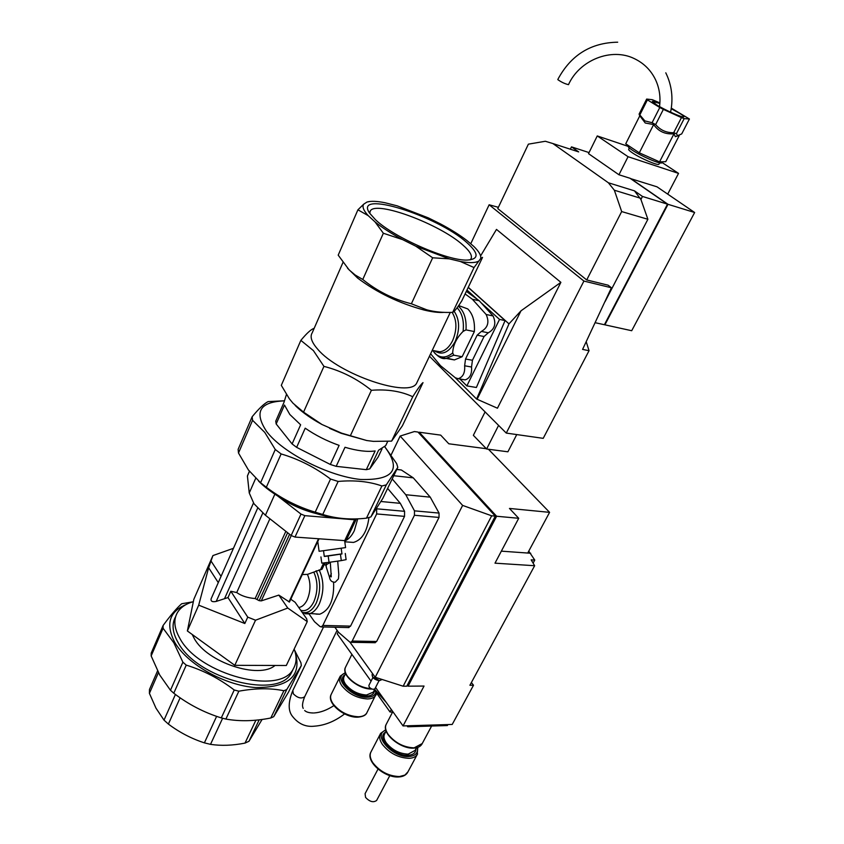 <?xml version="1.0" encoding="UTF-8"?>
<svg xmlns="http://www.w3.org/2000/svg" width="844" height="844" viewBox="0 0 844 844"><rect width="100%" height="100%" fill="white"/><g stroke="black" fill="none" stroke-linecap="round" stroke-linejoin="round"><path stroke-width="1.27" d="M458.967 305.676L467.755 308.925C472.798 313.968 475.014 321.511 474.37 331.555L462.153 356.727L453.766 355.197L452.69 352.961C453.017 345.228 456.477 338.033 463.092 331.397L465.993 329.888L474.37 331.555M347.538 268.234L357.592 278.056C376.93 292.573 399.064 303.228 423.994 310.012C432.223 311.995 438.869 312.786 443.933 312.364M349.121 269.89L338.201 255.152L357.919 209.808L368.227 215.663L375.031 221.909L383.355 233.25L362.772 279.48L355.145 274.986L349.121 269.89M314.158 328.348C311.236 329.171 306.805 333.18 300.854 340.375L313.398 350.598L323.938 366.37C341.314 370.832 357.139 378.808 371.402 390.297C387.132 389.042 400.911 391.183 412.758 396.722C417.896 388.514 421.314 383.82 423.013 382.627L402.409 425.777L391.605 441.127L373.417 441.37L366.686 440.515L341.577 433.141L321.997 424.511L303.555 412.136L293.016 403.221L289.397 398.853L281.305 385.349L300.854 340.375M342.928 262.568L312.206 332.821C309.748 336.735 311.552 342.179 317.639 349.131C338.571 374.441 409.952 398.421 416.672 383.092L417.548 381.256M286.422 394.559L283.995 402.335L275.745 421.188L276.178 423.962L284.47 405.046L289.819 414.478L300.633 424.796L292.098 443.944L276.178 423.962M248.41 469.95L238.493 453.017L252.578 420.312L264.773 432.413L275.271 449.504L260.574 482.779L248.41 469.95M284.038 400.805L268.107 401.596C264.256 403.495 258.929 408.549 252.134 416.767L238.124 449.346L238.493 453.017M397.809 467.302L382.786 498.456L370.885 516.918L386.32 484.857L397.809 467.302L396.701 463.641L384.801 446.761M252.134 416.767L252.578 420.312M284.027 400.879C259.498 401.913 253.749 412.188 266.767 431.695C282.993 452.975 328.654 476.269 360.62 479.476C393.642 480.384 401.691 469.496 384.758 446.803M469.992 259.91L470.783 259.15C472.788 256.101 470.129 251.364 462.776 244.95C439.903 224.219 376.382 200.397 370.368 210.821L369.704 213.3M375.506 219.746L369.545 213.068C353.119 189.193 437.181 215.621 466.785 242.544C479.002 253.464 479.139 259.308 467.207 260.068C447.805 261.049 393.8 237.396 375.506 219.746M315.202 512.16C297.521 506.854 281.231 498.551 266.335 487.241L281.126 453.935C298.966 459.21 315.434 467.587 330.531 479.054L315.202 512.16L322.756 514.481L338.138 481.449C354.512 479.972 369.113 481.47 381.921 485.975L366.454 518.174C350.84 519.936 336.271 518.701 322.756 514.481M275.271 449.504L281.126 453.935M330.531 479.054L338.138 481.449M381.921 485.975L386.32 484.857M366.454 518.174L370.885 516.918M305.212 428.193C315.371 435.23 326.67 440.958 339.119 445.379L330.331 464.464L296.634 447.352L305.212 428.193M344.996 447.278C357.181 450.833 367.224 452.067 375.137 450.96L366.296 469.675L336.176 466.331L344.996 447.278M382.037 448.839L378.144 457.047L369.767 468.874L378.597 450.221L385.708 445.621L386.657 443.606M366.296 469.675L369.767 468.874M330.331 464.464L336.176 466.331M292.098 443.944L296.634 447.352M260.574 482.779L266.335 487.241M303.555 412.136L323.938 366.37M350.334 435.82L371.402 390.297M391.605 441.127L412.758 396.722M329.614 428.372L341.113 433.299L366.686 440.515M295.157 405.436C300.865 411.039 308.144 416.461 317.017 421.705L321.997 424.511M383.355 233.25L402.588 239.612L415.765 246.174L432.666 257.789L449.261 258.844L460.307 261.471L474.033 267.559L480.679 258.538L482.546 257.378L461.826 300.802C457.216 308.018 454.167 311.879 452.7 312.354C443.068 312.755 434.438 311.911 426.779 309.822L411.376 303.777C393.473 299.325 377.279 291.233 362.772 279.48M474.033 267.559L452.7 312.354M432.666 257.789L411.376 303.777M369.704 201.494L366.982 202.043L363.68 204.206L357.919 209.808M480.679 258.538C481.312 255.563 479.033 251.533 473.832 246.459L466.743 240.392C459.558 234.875 450.801 229.389 440.484 223.913L428.351 217.889L397.165 205.841L385.128 202.771C376.962 201.125 370.917 200.883 366.982 202.043M363.68 204.206C362.034 206.738 363.542 210.567 368.227 215.663M375.031 221.909C382.205 227.711 391.394 233.609 402.588 239.612M415.765 246.174L449.261 258.844M460.307 261.471C469.106 263.064 475.14 262.98 478.421 261.239M462.153 356.727L454.41 359.924L447.352 358.225M465.097 293.944L472.387 299.272L486.144 314.485C489.531 322.028 487.937 327.672 481.386 331.418L477.155 335.163L465.54 359.017L464.633 365.779C465.16 372.763 463.039 377.078 458.26 378.713L455.338 377.785L440.494 365.674L430.619 353.763M466.331 291.359L479.255 300.77L493.054 315.93C496.441 323.452 494.858 329.076 488.296 332.8L484.055 336.524L472.44 360.272L471.532 367.013C472.07 373.966 469.939 378.26 465.16 379.884L463.166 379.547M479.255 300.77L472.387 299.272M568.508 84.6L568.487 84.653C565.058 83.883 561.513 82.227 557.852 79.663L557.821 79.463C570.861 55.071 590.811 42.654 617.692 42.2M639.298 152.817L625.731 143.797L639.805 115.797L645.249 123.002L653.646 124.574L639.298 152.817L659.554 161.869L665.747 161.689L679.241 135.567M644.869 120.903L639.826 114.942L647.411 99.866L659.786 107.515L652.085 122.707L644.869 120.903M659.892 102.915L652.317 99.687L646.652 99.064L639.098 114.109L639.826 114.942M639.098 114.109L639.594 115.48M628.421 145.59L628.179 146.065C627.725 146.645 629.086 147.995 632.261 150.137C641.081 156.172 660.905 164.664 661.749 162.797L661.854 162.607M659.016 164.052L658.932 164.221C658.151 165.92 640.311 158.292 632.378 152.838C629.519 150.907 628.295 149.673 628.706 149.156L629.318 147.943M671.223 108.707L679.61 113.328C682.754 115.269 684.146 116.44 683.809 116.852C683.239 118.171 664.798 110.026 656.368 104.709L652.349 101.301L659.85 103.464M653.646 124.574C658.499 131.474 665.294 134.544 674.008 133.785L675.327 136.675L677.753 135.842L676.403 133.711L684.178 118.614L689.421 119.004L681.72 133.901L675.327 136.675M674.008 133.785L659.554 161.869M689.421 119.004L671.307 108.127M655.64 124.574L663.363 109.382L681.456 117.611L673.681 132.73C666.243 132.825 660.23 130.103 655.64 124.574L652.085 122.707M646.652 99.064L647.411 99.866M659.786 107.515L663.363 109.382M681.456 117.611L684.178 118.614M673.681 132.73L676.403 133.711M498.582 425.387L486.608 449.008L473.357 435.325L485.089 411.904M516.75 434.576L507.898 451.804L486.608 449.008M630.521 178.432L668.015 204.311L604.905 324.834L631.702 330.721L694.644 212.509L657.012 186.83L630.457 178.569M588.521 153.65L597.257 135.937L628.063 156.71L618.947 174.761L588.521 153.65M628.084 146.339L597.257 135.937M661.939 162.438L678.534 173.389L667.709 194.131M678.534 173.389L628.063 156.71M608.366 182.768L614.348 190.216L621.669 211.57L586.717 279.944L497.77 208.595L528.386 144.155L545.329 141.264L552.883 143.554L608.366 182.768L634.477 190.86L642.474 196.452L667.52 204.164L630.035 178.274L618.947 174.761M570.344 149.209L571.483 146.877L589.038 152.585M571.483 146.877L578.678 151.899L552.883 143.554M667.256 204.659L604.81 323.959M595.41 322.756L604.409 324.729L667.52 204.164M642.474 196.452L640.923 199.458L634.477 190.86M668.015 204.311L694.644 212.509M605.095 301.582L647.886 219.282L640.923 199.458M621.669 211.57L647.886 219.282M586.348 342.158L589.049 350.703L582.582 349.405L611.404 287.772L608.165 285.198L586.717 279.944M614.348 190.216L640.49 198.224M470.72 243.789L489.14 204.775L498.382 207.318M489.14 204.775L583.911 281.063L611.404 287.772M583.911 281.063L506.273 433.088L543.219 438.342L589.049 350.703M506.273 433.088L429.448 356.231M455.022 377.521L476.607 399.043L497.443 408.211L560.88 282.35L496.494 229.41L480.584 255.922M477.166 399.128L521.012 310.814L560.88 282.35M476.607 399.043L508.974 323.874L521.012 310.814M481.006 302.701L499.532 319.412L466.859 385.908L476.385 387.491L505.081 320.572L468.209 287.424M508.974 323.874L468.272 287.298M499.532 319.412L505.081 320.572M466.964 290.03L477.271 299.325M466.859 385.908L459.896 378.988M317.777 541.5L319.095 551.301L345.586 547.598L344.637 540.614M192.189 634.456L194.299 638.581C207.255 662.519 258.971 679.462 275.017 665.462M175.531 616.859C171.585 624.022 172.419 632.557 178.031 642.442C197.158 679.114 279.111 700.003 291.465 672.657L293.037 669.387M193.35 601.656C185.754 603.808 180.394 607.532 177.272 612.828C173.347 619.96 174.202 628.464 179.835 638.338C199.026 674.947 281.063 695.931 293.374 668.701C296.677 663.025 296.94 656.474 294.155 649.047M316.194 513.563C302.679 510.145 290.167 504.49 278.647 496.599M302.3 574.553L307.438 574.384L322.07 569.141M324.339 564.362L325.9 565.406M323.537 550.837L324.286 556.428L325.995 556.291L341.957 553.959L341.198 548.368M159.748 675.042L151.16 655.936L163.082 628.252L173.822 642.78L182.884 662.181L170.467 690.265L159.748 675.042M192.474 601.909L181.671 603.755C176.934 607.88 170.731 615.139 163.082 625.52L151.192 653.14L151.16 655.936M163.082 625.52L163.082 628.252M185.944 604.62C169.18 611.678 165.456 624.265 174.771 642.389C187.357 664.397 224.842 685.433 255.658 687.565C288.416 687.586 301.688 676.223 295.495 653.499M175.425 694.443L164.01 720.132L155.971 708.148L149.409 693.367L158.44 672.636M157.554 670.917L149.462 689.506L149.409 693.367M262.094 719.447L248.98 741.264L259.203 719.816M255.911 720.164L245.003 743.1C232.765 745.537 221.265 745.959 210.515 744.355L222.626 718.265M216.623 716.356L204.385 742.857C191.44 738.637 179.445 732.392 168.389 724.089L180.12 697.809M164.01 720.132L168.389 724.089M204.385 742.857L210.515 744.355M245.003 743.1L248.98 741.264M221.286 717.906C204.1 712.558 188.265 704.329 173.769 693.209L186.239 665.114C203.541 670.431 219.535 678.724 234.221 689.991L221.286 717.906L225.886 719.067L238.852 691.194C255.595 688.134 270.597 687.987 283.879 690.751L270.797 717.991C254.825 721.198 239.854 721.557 225.886 719.067M288.564 692.017L273.709 716.683L286.781 689.506L301.34 665.515L288.564 692.017M301.34 665.515L300.939 662.772L294.524 650.059M182.884 662.181L186.239 665.114M234.221 689.991L238.852 691.194M283.879 690.751L286.781 689.506M270.797 717.991L273.709 716.683M170.467 690.265L173.769 693.209M341.936 553.843L324.275 556.312M340.459 554.371L341.303 560.606L346.103 559.646L345.27 553.474M328.211 556.112L329.054 562.347L341.303 560.606M320.942 556.924L321.786 563.127L329.054 562.347M333.591 582.233C334.298 599.556 329.688 610.212 319.76 614.21L315.972 614.094M292.298 595.906L290.853 599.272L295.126 602.289L306.678 618.8L307.248 621.606L286.306 665.505L234.79 665.325L255.532 620.213L247.746 617.133L244.823 623.516L198.699 605.159L208.637 567.759L212.931 555.574L233.45 548.315M234.79 665.325L187.368 630.964L198.699 605.159M307.248 621.606L287.772 608.049L255.532 620.213M187.368 630.964L193.814 599.356L212.931 555.574M221.054 576.346L211.359 561.534M218.279 582.613L208.637 567.759M244.823 623.516L227.985 597.573L216.212 601.424C212.393 602.205 210.683 601.35 211.095 598.871L253.474 503.035M289.429 602.025L278.826 595.104L261.271 600.886L259.161 600.664L255.152 598.544C247.63 597.932 241.479 595.938 236.721 592.551L230.813 591.264L227.985 597.573M287.772 608.049L278.826 595.104M247.746 617.133L230.813 591.264M368.955 517.541C367.119 531.678 361.971 539.97 353.499 542.418L349.142 542.112M249.391 471.247L247.419 476.016L249.254 492.991L253.97 503.731L265.427 515.251L291.159 535.518L294.999 537.069L344.7 540.624L346.367 539.981M356.316 518.881L354.628 519.788L304.863 515.652L300.991 514.08L277.655 495.977M258.57 481.069C277.286 500.186 316.373 517.562 342.474 518.448M378.017 769.074L365.083 793.676L365.568 797.422C369.672 801.768 373.354 802.781 376.614 800.471L376.772 800.175M372.921 677.489L368.891 685.402L369.187 687.09C371.371 689.242 373.291 689.791 374.926 688.736L375.01 688.588M471.374 682.543L473.505 685.233L469.908 685.265L534.642 565.723L531.171 559.846L534.769 560.089L533.113 563.138M528.755 551.132L534.769 560.089M530.718 553.263L501.347 551.153M534.642 565.723L494.995 563.17L518.712 518.29L496.61 516.254L408.074 686.183L424.036 686.056L403.052 725.924L452.215 724.447L473.505 685.233M338.222 631.882L337.241 633.886L371.054 681.161M418.824 432.993L419.204 432.212L440.684 435.124L448.808 443.786L486.323 448.713M373.86 689.305L390.002 711.956L392.544 712.157M391.289 709.477L390.002 711.956M374.462 689.137L386.267 702.451M408.201 725.777L407.684 726.768L406.987 725.808M447.9 724.574L447.373 725.555L407.684 726.768M375.569 687.491L403.052 725.924M527.732 553.042L549.592 512.35L488.433 449.251M518.712 518.29L509.459 508.436L549.592 512.35M419.204 432.212L496.61 516.254M494.784 517.14L408.137 683.598M408.074 686.183L407.325 685.159M349.912 642.126L375.221 677.278L403.158 686.214L406.787 686.193L495.312 516.138L417.938 432.044L414.404 431.558L400.161 436.063L391.183 454.842M495.312 516.138L491.672 515.8L462.617 505.408L400.161 436.063M491.672 515.8L403.158 686.214M462.617 505.408L375.221 677.278M374.757 642.695L376.646 641.472L439.028 517.435L439.049 513.078L430.25 497.158L413.275 477.852L401.375 470.002L396.817 469.369M392.207 478.938L405.774 494.721L414.478 510.842L414.436 515.262L352.191 641.06L350.83 642.305L349.68 641.957L338.518 632.293L334.889 627.24M348.372 627.567L350.555 626.121L404.54 516.37L404.582 511.327L400.32 503.341L387.639 488.402M393.758 475.721L413.275 477.852M405.774 494.721L430.25 497.158M380.961 501.505L400.32 503.341M376.603 508.584L376.667 513.933L322.841 625.436L321.269 626.913L320.003 626.522L314.517 621.711L308.999 613.883M454.156 311.299C459.716 319.549 460.043 329.645 455.159 341.577C448.86 352.655 441.992 355.735 434.565 350.809M452.131 312.375C456.984 320.319 457.142 329.74 452.616 340.659C449.187 347.401 444.925 351.104 439.84 351.779L435.145 350.914M458.229 306.193L459.4 307.163C464.443 312.217 466.637 319.792 465.993 329.888M452.69 352.961C446.265 358.162 440.41 358.352 435.103 353.562L432.677 350.46C437.625 356.801 442.087 359.46 446.043 358.415L440.389 357.466M457.089 307.786C462.195 313.113 464.2 320.984 463.092 331.397M453.766 355.197L446.043 358.415L454.41 359.924M488.296 332.8L481.386 331.418M493.054 315.93L486.144 314.485M484.055 336.524L477.155 335.163M472.44 360.272L465.54 359.017M471.532 367.013L464.633 365.779M330.32 562.452L326.28 564.731L326.217 566.873M357.729 518.828L354.301 530.728C351.716 536.003 348.509 539.432 344.69 541.036M307.438 574.384C310.877 582.55 310.803 591.032 307.205 599.841C304.927 604.452 302.12 607.005 298.776 607.501M313.841 572.221C318.03 581.643 318.009 591.528 313.789 601.888C310.149 608.925 305.792 611.721 300.717 610.286M316.152 570.744C320.815 580.967 320.836 591.76 316.215 603.133C312.28 610.718 307.575 613.757 302.089 612.238M319.116 569.858C324.107 580.598 324.149 591.982 319.264 603.998C316.447 609.674 312.976 612.966 308.841 613.873L305.127 613.767M329.593 577.539L331.323 573.593M320.403 569.922L323.716 562.916M216.212 601.424L257.642 508.172M224.694 598.312L262.769 513.068M236.721 592.551L269.89 518.775M255.152 598.544L285.842 531.33M257.209 599.219L287.614 532.733M259.161 600.664L289.576 534.273M261.271 600.886L291.243 535.581M288.964 601.92L318.526 538.746M354.628 519.788L344.7 540.624M304.863 515.652L294.999 537.069M300.991 514.08L291.159 535.518M274.87 494.162L265.427 515.251M255.679 478.369L249.254 492.991M249.465 471.332L247.419 476.016M323.547 626.965L292.815 690.55L293.332 693.842C297.626 698.03 301.413 698.99 304.684 696.722L304.832 696.416M381.984 679.441L379.483 680.686C374.704 679.853 372.246 677.848 372.098 674.662L372.689 677.046L379.589 680.602L381.847 679.62M392.829 711.629L386.468 723.846C384.801 726.716 385.392 730.271 388.229 734.491C395.171 742.942 403.801 747.404 414.109 747.868L422.232 743.543M386.13 731.041L384.769 733.668C383.334 736.137 383.82 739.175 386.236 742.794C392.101 749.989 399.412 753.776 408.158 754.135L415.111 750.39M385.592 732.075C375.612 737.339 394.127 756.551 408.222 755.274C413.286 754.874 415.87 752.711 415.965 748.797M385.74 729.722L380.644 733.352C378.903 736.358 379.494 740.061 382.416 744.461C389.569 753.281 398.495 757.901 409.192 758.323C413.022 758.091 415.691 756.857 417.189 754.61L417.601 753.861M385.866 730.218C371.793 734.364 392.302 757.986 409.087 756.498C415.522 755.897 418.276 752.901 417.337 747.541M380.18 734.238L371.202 751.508C369.429 754.568 369.978 758.323 372.858 762.754C379.916 771.616 388.778 776.206 399.455 776.543L404.909 775.087L407.947 771.838M351.895 654.385L345.723 666.813C344.31 669.303 344.827 672.373 347.285 676.002C353.404 683.492 361.39 687.744 371.254 688.757M345.629 673.491L344.236 676.308C343.012 678.449 343.455 681.076 345.534 684.189C350.977 690.825 357.972 694.433 366.518 695.013L373.333 692.101L374.388 690.044M344.953 674.852C335.87 679.705 353.077 696.817 366.57 696.089C371.761 695.846 374.377 693.852 374.419 690.086M345.312 672.605L340.259 676.128C338.782 678.745 339.299 681.941 341.831 685.729C348.456 693.852 357.001 698.252 367.446 698.948C371.508 698.843 374.272 697.65 375.749 695.393L376.118 694.696M345.449 673.027C331.987 676.624 351.093 698.072 367.362 697.218C372.246 697.038 375.084 695.34 375.865 692.122M339.847 676.962L331.439 693.884C329.93 696.553 330.426 699.792 332.905 703.611C339.457 711.777 347.939 716.166 358.373 716.767C362.424 716.619 365.199 715.395 366.697 713.085L367.119 712.273M372.668 677.015L379.325 680.612M396.764 469.486L401.375 470.002M352.191 641.06L376.646 641.472M414.436 515.262L439.028 517.435M414.478 510.842L439.049 513.078M322.841 625.436L350.555 626.121M376.667 513.933L404.54 516.37M376.73 508.816L404.582 511.327M370.368 210.821L369.746 212.245M387.691 441.444L385.708 445.621M450.285 312.428L416.672 383.092M423.994 310.012L426.779 309.822M357.592 278.056L355.145 274.986M435.261 350.935L432.233 350.376M458.26 378.713L465.16 379.884M568.487 84.653C579.522 59.977 611.562 47.253 634.435 58.679C643.983 63.289 651.03 70.337 655.588 79.842C659.438 88.219 660.757 97.123 659.533 106.566M665.789 72.816C671.813 85.202 673.406 98.326 670.59 112.178M639.731 115.934L639.193 114.256M659.639 162.839L658.932 164.221M662.276 161.784L661.749 162.797M326.238 562.948L326.111 566.524L329.476 577.169C330.004 580.577 331.903 582.276 335.163 582.244L338.433 578.879L338.803 574.542L337.706 561.112M302.606 612.976L319.76 614.21M325.088 562.769L321.997 569.31M353.499 542.418L344.795 541.806M319.043 538.788L289.418 602.067M346.293 540.128L356.21 519.334M293.374 668.701L291.465 672.657M330.289 562.178L331.281 576.885M344.595 713.918C334.941 721.303 324.929 725.386 314.58 726.167C305.465 727.275 297.879 723.709 291.824 715.49C288.068 709.973 288.342 701.765 292.668 690.867M304.684 710.511C306.298 712.114 309.21 712.937 313.419 712.98M314.221 712.948C320.53 712.526 327.082 710.078 333.876 705.626M372.098 674.662L372.478 673.47M337.104 630.32L304.684 696.722C300.854 706.428 303.312 707.926 303.207 708.422M386.077 724.585C381.309 733.267 400.489 749.219 413.813 748.122C417.58 747.921 420.249 746.666 421.8 744.355L431.622 726.04M370.78 752.299C365.674 761.837 385.18 778.274 399.012 776.944C402.957 776.67 405.785 775.256 407.483 772.703L417.189 754.61L417.822 747.373M345.375 667.499C341.24 675.432 359.027 689.58 371.74 689.031L371.909 689.02M331.059 694.633C326.628 703.369 344.732 717.938 357.919 717.178C362.814 716.672 365.737 715.301 366.697 713.085L376.593 693.135M416.525 747.763L415.111 750.4M379.051 680.675L374.926 688.736M389.812 775.604L376.614 800.471M375.274 642.706L350.83 642.305M348.962 627.577L321.269 626.913"/></g></svg>
